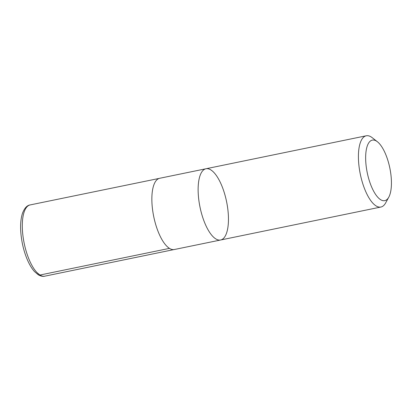 <?xml version="1.0" encoding="UTF-8"?>
<svg xmlns="http://www.w3.org/2000/svg" width="412" height="412" viewBox="0 0 412 412"><rect width="100%" height="100%" fill="white"/><g stroke="black" fill="none" stroke-linecap="round" stroke-linejoin="round"><path stroke-width="0.62" d="M380.642 199.702A30.91 11.531 -101.6 0 1 365.748 161.401A30.91 11.531 -101.6 0 1 377.377 141.733A30.91 11.531 -101.6 0 1 389.834 168.065A30.91 11.531 -101.6 0 1 388.784 197.178A30.91 11.531 -101.6 0 1 380.642 199.702M388.784 197.178L385.632 202.925A36.364 13.565 -101.6 0 1 380.909 207.03A36.364 13.565 -101.6 0 1 376.053 205.897A36.364 13.565 -101.6 0 1 359.249 168.07A36.364 13.565 -101.6 0 1 366.253 135.785A36.364 13.565 -101.6 0 1 371.109 136.918A36.364 13.565 -101.6 0 1 372.211 137.696L377.377 141.733M205.964 168.76A36.364 13.565 78.4 0 0 200.005 207.112A36.364 13.565 78.4 0 0 220.616 240A36.364 13.565 -101.6 0 1 200.005 207.112A36.364 13.565 -101.6 0 1 205.964 168.76A36.364 13.565 -101.6 0 1 210.82 169.893A36.364 13.565 -101.6 0 1 227.625 207.72A36.364 13.565 -101.6 0 1 220.616 240L174.348 249.518A36.364 13.565 -101.6 0 1 169.492 248.39A36.364 13.565 -101.6 0 1 152.687 210.558A36.364 13.565 -101.6 0 1 159.691 178.278L366.253 135.785M169.466 248.369L39.938 275.041L37.09 272.682M39.938 275.041A36.364 13.565 -101.6 0 1 23.134 237.209A36.364 13.565 -101.6 0 1 30.138 204.929C27.001 205.372 24.447 208.163 22.469 213.298C20.039 220.976 19.982 230.916 22.284 243.111C23.479 249.049 25.147 254.544 27.285 259.591C29.417 264.586 31.817 268.572 34.49 271.559L38.203 274.752C40.809 276.2 43.008 276.673 44.795 276.169A36.364 13.565 -101.6 0 1 39.938 275.041M380.909 207.03L220.616 240M159.207 178.406L30.138 204.929M173.854 249.595L44.795 276.169"/></g></svg>
